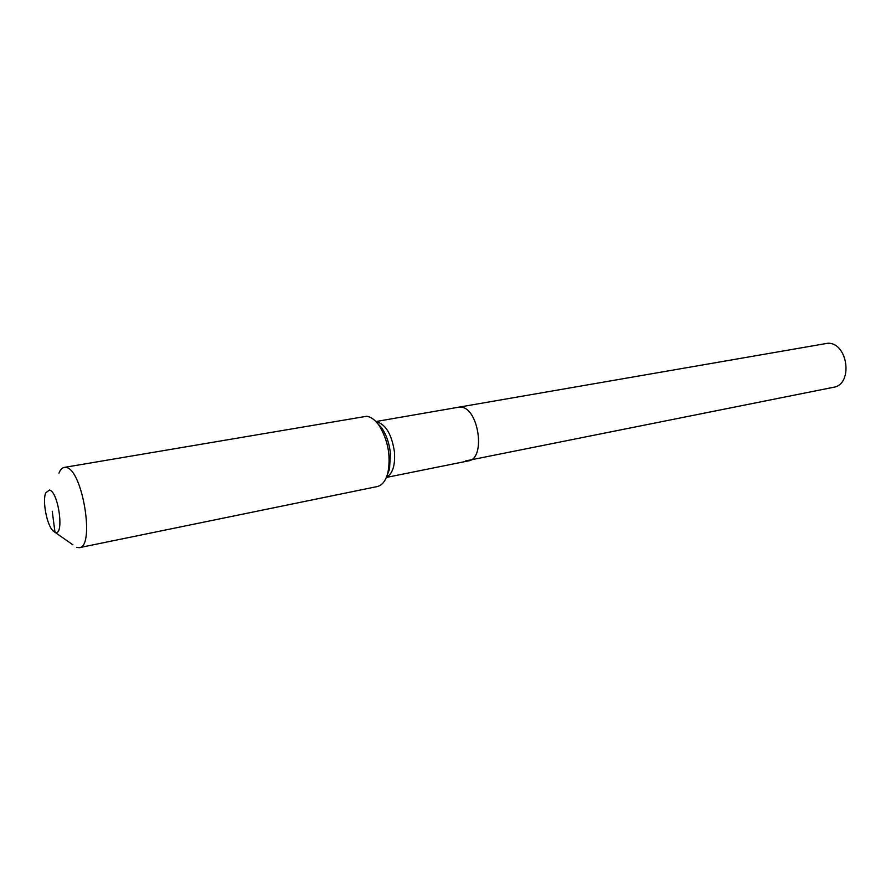 <?xml version="1.0" encoding="UTF-8"?>
<svg xmlns="http://www.w3.org/2000/svg" width="891" height="891" viewBox="0 0 891 891"><rect width="100%" height="100%" fill="white"/><g stroke="black" fill="none" stroke-linecap="round" stroke-linejoin="round"><path stroke-width="1.34" d="M375.879 421.543L827.828 343.247C848.032 342.467 853.411 384.589 833.508 387.284L465.436 460.959M458.33 407.209L460.602 407.12C478.69 407.31 486.13 458.965 468.399 460.892C486.13 458.965 478.69 407.31 460.602 407.12L458.33 407.209M52.224 511.211L54.997 532.295L52.792 530.646C46.733 524.509 42.289 500.809 45.708 492.89L49.439 490.028C58.695 491.776 64.586 536.928 54.997 532.295L72.85 544.802M58.951 473.188C60.287 469.746 62.058 467.82 64.241 467.407L66.201 467.508C82.551 469.357 95.181 547.029 79.31 547.675L76.548 547.397M64.241 467.407L366.68 416.264C370.979 416.832 375.1 419.895 379.076 425.452C387.997 440.054 390.949 455.78 387.919 472.62C385.814 480.717 382.261 485.361 377.261 486.553L79.31 547.675M376.013 421.677L376.681 421.721C385.892 424.506 391.817 434.608 394.457 452.038C395.303 465.403 392.63 473.812 386.438 477.253M377.093 422.891L381.849 428.114C386.471 434.975 389.322 443.362 390.414 453.285L389.545 469.145L387.017 475.727M376.982 422.757L381.849 428.114L379.076 425.452M386.961 475.894L389.545 469.145L387.919 472.62M386.371 477.431L468.399 460.892"/></g></svg>
